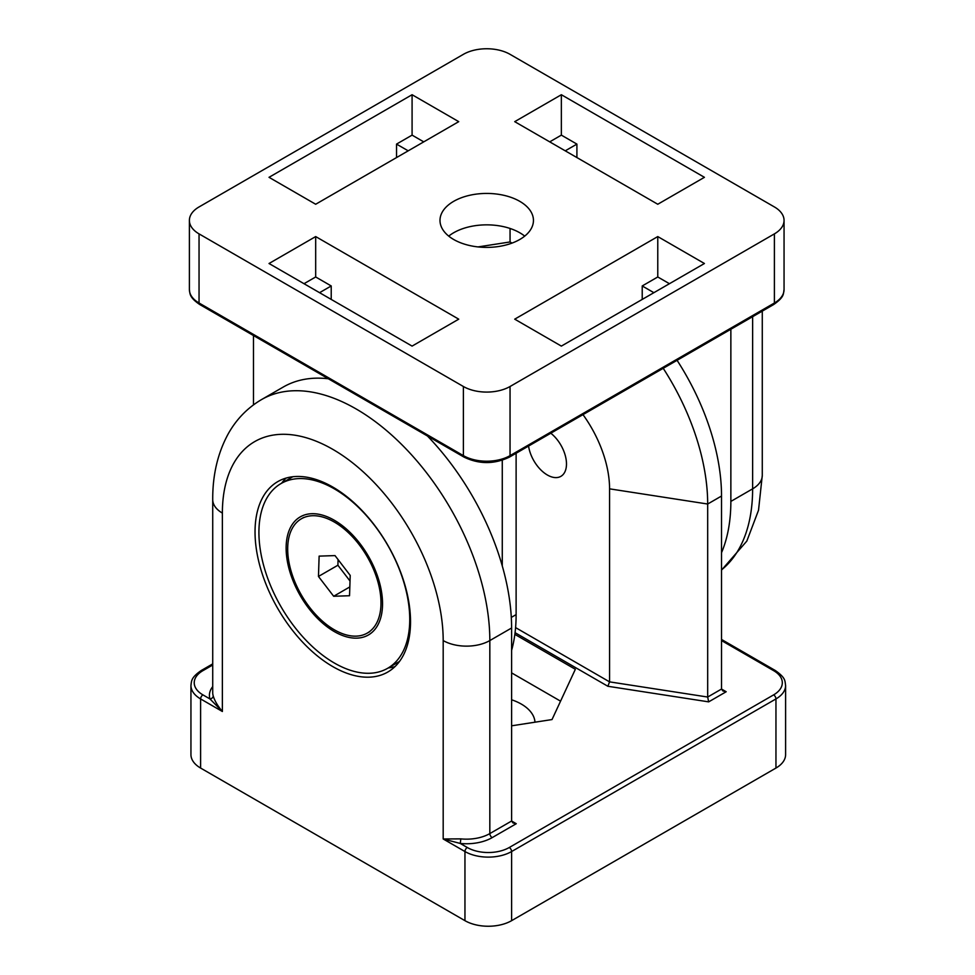 <?xml version="1.0" encoding="UTF-8"?>
<svg xmlns="http://www.w3.org/2000/svg" width="975" height="975" viewBox="0 0 975 975"><rect width="100%" height="100%" fill="white"/><g stroke="black" fill="none" stroke-linecap="round" stroke-linejoin="round"><path stroke-width="1.46" d="M516.263 823.717L511.607 821.023L489.828 833.588A3.303 1.901 -120 0 0 492.168 837.622L516.263 823.717L512.972 822.924L511.607 821.023L511.607 627.997A189.126 109.188 -120 0 0 427.428 435.971M213.208 695.918A3.303 2.657 -16.8 0 1 209.954 698.941L222.373 711.494C217.657 705.888 214.598 700.696 213.208 695.918A32.992 19.049 180 0 1 212.721 692.64L212.721 499.614A32.992 19.049 0 0 0 222.373 513.082L222.373 711.494L200.606 698.929A3.303 1.901 120 0 1 202.934 694.882A29.689 17.136 180 0 1 202.934 670.642A3.303 1.901 -120 0 0 201.289 670.483C190.868 677.637 191.587 681.062 190.942 685.462A32.992 19.049 0 0 0 200.606 698.929L200.606 768.056L464.953 920.668A32.992 19.049 0 0 0 511.607 920.668L775.954 768.056A32.992 19.049 0 0 0 785.606 754.589L785.606 685.462C784.777 680.989 786.118 678.088 775.259 670.483A3.303 1.901 -60 0 0 773.614 670.642A29.689 17.136 180 0 1 773.614 694.882A3.303 1.901 60 0 1 775.954 698.929A32.992 19.049 0 0 0 785.606 685.462M460.834 838.878L443.186 838.975L443.186 640.563A32.992 19.049 180 0 0 489.828 640.563L489.828 833.588A32.992 19.049 180 0 1 460.834 838.878L460.273 843.448A36.282 20.95 0 0 0 492.168 837.622M464.953 920.668L464.953 851.541L443.186 838.975L460.273 843.448L467.281 847.507A3.303 1.901 120 0 0 464.953 851.541A32.992 19.049 0 0 0 511.607 851.541L775.954 698.929L775.954 768.056M328.331 378.763A189.126 109.188 -120 0 0 283.311 387.014L261.544 399.579A189.126 109.188 -120 0 1 407.282 450.243A189.126 109.188 -120 0 1 489.828 640.563L511.607 627.997M514.849 634.372L575.347 669.301L552.021 719.562L511.607 725.814M515.068 632.69L607.864 686.266L708.667 701.866L707.679 697.04L707.679 504.026A175.927 101.571 -120 0 0 663.219 368.306M708.667 701.866L726.192 691.738L722.889 690.958L721.524 689.045L707.679 697.04L609.57 681.866L515.592 627.608M607.864 686.266L609.57 681.866L609.57 488.841L707.679 504.026L721.524 496.031L721.524 689.045L726.192 691.738M677.077 360.311A175.927 101.571 60 0 1 721.524 496.031M190.942 685.462L190.942 754.589A32.992 19.049 0 0 0 200.606 768.056M550.802 433.205A27.032 15.612 60 0 1 566.487 463.966A27.032 15.612 60 0 1 560.881 476.348A27.032 15.612 60 0 1 541.673 470.718A27.032 15.612 60 0 1 528.56 446.05M582.989 414.631A87.957 50.785 60 0 1 609.57 488.841M286.126 478.067A109.956 63.485 -120 0 0 281.641 483.198M388.294 667.936A109.956 63.485 -120 0 0 394.972 666.608M255.036 531.936A109.956 63.485 60 0 1 277.802 481.601A109.956 63.485 60 0 1 362.529 511.058A109.956 63.485 60 0 1 410.524 621.709A109.956 63.485 60 0 1 387.758 672.055A109.956 63.485 60 0 1 303.03 642.586A109.956 63.485 60 0 1 255.036 531.936M560.564 701.159L511.607 672.896L511.607 650.349M534.982 722.207A46.727 26.983 0 0 0 511.607 699.782M730.86 329.258L730.86 501.418A189.126 109.188 60 0 1 721.524 552.691M512.021 243.104L510.059 241.958L478.018 246.919M502.271 565.951L502.271 460.249M516.116 453.241L516.116 614.616A175.927 101.571 60 0 1 511.607 650.374M253.476 335.546L253.476 404.869M565.244 150.833L576.908 144.105L576.908 157.572M576.908 144.105L561.356 135.123L549.705 141.863M704.425 177.316L657.772 204.25L514.715 121.656L561.356 94.721L704.425 177.316M561.356 94.721L561.356 135.123M408.196 150.833L396.533 144.105L396.533 157.572M423.747 141.863L412.084 135.123L396.533 144.105M412.084 94.721L458.737 121.656L315.681 204.25L269.027 177.316L412.084 94.721L412.084 135.123M319.568 292.683L331.22 285.955L331.22 299.41M315.681 236.572L458.737 319.166L412.084 346.101L269.027 263.506L315.681 236.572L315.681 276.973L304.017 283.701M331.22 285.955L315.681 276.973M669.435 283.701L657.772 276.973L642.22 285.955L653.884 292.683M642.22 285.955L642.22 299.41M561.356 346.101L514.715 319.166L657.772 236.572L704.425 263.506L561.356 346.101M657.772 236.572L657.772 276.973M774.394 206.944A32.992 19.049 180 0 1 784.058 220.411A32.992 19.049 180 0 1 774.394 233.878L510.047 386.502A32.992 19.049 180 0 1 463.393 386.502L199.046 233.878A32.992 19.049 180 0 1 189.394 220.411A32.992 19.049 180 0 1 199.046 206.944L463.393 54.332A32.992 19.049 180 0 1 510.047 54.332L774.394 206.944M519.76 201.337A46.727 26.983 180 0 1 533.447 220.411A46.727 26.983 180 0 1 486.72 247.394A46.727 26.983 180 0 1 439.993 220.411A46.727 26.983 180 0 1 468.841 195.488A46.727 26.983 180 0 1 519.76 201.337M510.059 241.958L510.059 228.455M448.732 236.121A46.727 26.983 180 0 1 519.76 232.757A46.727 26.983 180 0 1 524.708 236.121M375.131 672.726A106.653 61.583 60 0 1 275.62 596.688A106.653 61.583 60 0 1 281.007 483.563A106.653 61.583 60 0 1 293.548 479.127A106.653 61.583 60 0 1 393.047 555.177A106.653 61.583 60 0 1 387.66 668.289A106.653 61.583 60 0 1 375.131 672.726M360.409 637.796A68.177 39.353 60 0 1 293.792 582.623A68.177 39.353 60 0 1 308.258 514.057A68.177 39.353 60 0 1 334.34 520.272A68.177 39.353 60 0 1 382.541 603.757A68.177 39.353 60 0 1 360.409 637.796M335.01 555.592L350.208 575.408L349.538 595.737L333.669 596.261L318.459 576.457L319.13 556.128L335.01 555.592M338.081 559.613L337.898 565.232L350.025 581.027M318.459 576.457L337.898 565.232M333.669 596.261L349.83 586.926M287.723 547.012A65.971 38.086 60 0 1 301.348 518.798A65.971 38.086 60 0 1 352.987 537.322A65.971 38.086 60 0 1 380.957 604.853A65.971 38.086 60 0 1 367.319 633.068A65.971 38.086 60 0 1 315.681 614.53A65.971 38.086 60 0 1 287.723 547.012M212.721 686.607A36.282 20.95 0 0 0 209.954 698.941L202.934 694.882M202.934 670.642L212.721 664.999M721.524 640.575L773.614 670.642M773.614 694.882L509.267 847.507A3.303 1.901 60 0 1 511.607 851.541L511.607 920.668M509.267 847.507A29.689 17.136 180 0 1 467.281 847.507M222.373 513.082A156.134 90.139 60 0 1 332.78 449.341A156.134 90.139 60 0 1 443.186 640.563M752.627 316.692L752.627 488.841A32.992 19.049 0 0 0 762.279 475.386L758.526 510.242L746.826 541.076L721.524 570.131M721.524 569.888A189.126 109.188 60 0 0 752.627 488.841L730.86 501.418M199.741 304.517A3.303 1.901 -60 0 1 199.046 303.006A32.992 19.049 180 0 1 189.394 289.538C190.04 293.938 189.308 297.363 199.741 304.517L464.076 457.141A3.303 1.901 -60 0 1 463.393 455.63L199.046 303.006L199.046 233.878M464.076 457.141C479.176 464.368 494.264 464.368 509.364 457.141A3.303 1.901 -120 0 0 510.047 455.63A32.992 19.049 180 0 1 463.393 455.63L463.393 386.502M509.364 457.141L773.711 304.517A3.303 1.901 -120 0 0 774.394 303.006L510.047 455.63L510.047 386.502M784.058 220.411L784.058 289.538A32.992 19.049 180 0 1 774.394 303.006L774.394 233.878M511.302 617.407L516.116 614.616M201.289 670.483L212.721 663.89M721.524 639.454L775.259 670.483M212.721 499.614C212.587 475.032 217.73 453.143 228.174 433.924C236.328 419.335 247.443 407.879 261.544 399.579M762.279 311.11L762.279 475.386M784.058 289.538C783.23 294.011 784.57 296.912 773.711 304.517M189.394 220.411L189.394 289.538M387.66 668.289L399.47 661.477M281.007 483.563L292.817 476.738M367.319 633.068L369.659 631.715M301.348 518.798L303.676 517.445"/></g></svg>
